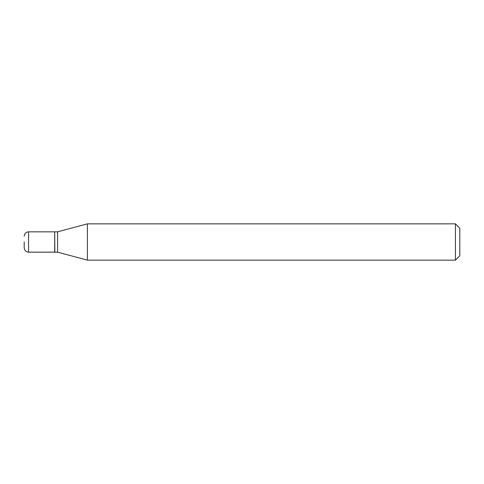 <?xml version="1.0" encoding="UTF-8"?>
<svg xmlns="http://www.w3.org/2000/svg" width="484" height="484" viewBox="0 0 484 484"><rect width="100%" height="100%" fill="white"/><g stroke="black" fill="none" stroke-linecap="round" stroke-linejoin="round"><path stroke-width="0.73" d="M24.2 242L24.2 247.808L24.2 242M28.556 252.164L28.556 231.836L54.692 231.836L54.692 252.164L28.556 252.164C25.936 251.928 24.484 250.476 24.2 247.808M54.692 231.981L54.837 252.164L57.596 252.164L87.398 260.15L455.444 260.15L455.444 223.85L87.398 223.85L87.398 260.15M54.837 231.836L57.596 231.836L57.596 252.164M455.444 223.85L459.8 228.206L459.8 255.794L455.444 260.15M28.556 231.836C25.936 232.072 24.484 233.524 24.2 236.192M57.596 231.836L87.398 223.85"/></g></svg>
